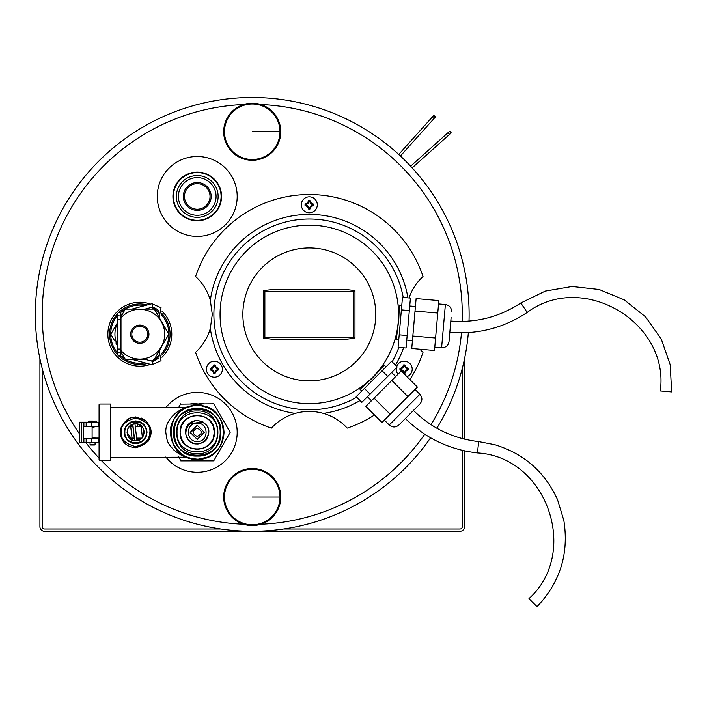 <?xml version="1.0" encoding="UTF-8"?>
<svg xmlns="http://www.w3.org/2000/svg" width="707" height="707" viewBox="0 0 707 707"><rect width="100%" height="100%" fill="white"/><g stroke="black" fill="none" stroke-linecap="round" stroke-linejoin="round"><path stroke-width="1.06" d="M218.127 196.458A20.892 20.892 0 0 0 186.798 178.358A20.892 20.892 0 0 0 186.798 214.548A20.892 20.892 0 0 0 218.127 196.458M221.097 196.458A23.861 23.861 0 0 1 197.235 220.31A23.861 23.861 0 0 1 173.383 196.458A23.861 23.861 0 0 1 197.235 172.596A23.861 23.861 0 0 1 221.097 196.458M172.923 196.458A24.312 24.312 0 0 1 209.396 175.398A24.312 24.312 0 0 1 209.396 217.509A24.312 24.312 0 0 1 172.923 196.458M161.32 314.588A29.111 29.111 0 0 1 161.32 353.836M158.518 356.522A29.111 29.111 0 0 1 151.245 360.985M145.006 362.859A29.111 29.111 0 0 1 121.012 356.425M117.556 352.97A29.111 29.111 0 0 1 117.556 315.455M121.012 311.999A29.111 29.111 0 0 1 145.006 305.574M151.245 307.439A29.111 29.111 0 0 1 158.518 311.902M161.735 313.36A30.251 30.251 0 0 1 161.735 355.064M158.412 358.078A30.251 30.251 0 0 1 152.986 361.445M147.401 363.495A30.251 30.251 0 0 1 118.582 355.762M117.689 354.834A30.251 30.251 0 0 1 117.689 313.599M118.582 312.671A30.251 30.251 0 0 1 147.401 304.929M152.986 306.979A30.251 30.251 0 0 1 158.412 310.355M399.34 305.079L398.801 319.264L396.353 339.192M264.869 337.221L353.747 337.221L353.747 291.558L264.869 291.558L264.869 337.221L263.649 338.202L263.649 290.577L274.581 289.278L344.044 289.278L354.967 290.577L353.747 291.558M354.967 290.577L354.967 338.202L344.044 339.501L274.581 339.501L263.649 338.202M353.747 337.221L354.967 338.202M263.649 290.577L264.869 291.558M344.044 339.501L274.581 339.501M274.581 289.278L344.044 289.278M384.263 365.13L373.031 377.405L360.049 389.345L361.772 391.068M409.035 297.974A51.364 51.364 0 0 1 423.025 276.499A119.854 119.854 0 0 0 195.6 276.499A51.364 51.364 0 0 1 210.315 300.325L212.286 314.394L210.315 328.463A51.364 51.364 0 0 1 195.6 352.28A119.854 119.854 0 0 0 271.417 428.106A51.364 51.364 0 0 1 295.243 413.383C304.567 410.758 313.943 410.758 323.382 413.383A51.364 51.364 0 0 1 347.199 428.106A119.854 119.854 0 0 0 374.498 414.974M409.883 379.579A119.854 119.854 0 0 0 423.025 352.28A51.364 51.364 0 0 1 419.94 349.214M368.232 345.122A66.449 66.449 0 0 0 325.132 249.854A66.449 66.449 0 0 0 242.863 314.394A66.449 66.449 0 0 0 368.232 345.122M150.511 304.098A31.965 31.965 0 0 0 108.321 328.79A31.965 31.965 0 0 0 150.511 364.335M161.965 357.265A31.965 31.965 0 0 0 161.965 311.168M35.35 314.394A216.881 216.881 0 0 0 430.59 437.792A216.881 216.881 0 0 1 35.35 314.394A216.881 216.881 0 0 1 255.589 97.531A216.881 216.881 0 0 1 469.015 321.102A216.881 216.881 0 0 0 255.589 97.531A216.881 216.881 0 0 0 35.35 314.394M436.846 428.221A216.881 216.881 0 0 0 468.352 332.599A216.881 216.881 0 0 1 436.846 428.221M528.969 598.626L537.037 606.694L528.969 598.626C580.367 552.229 546.608 456.731 477.464 452.948C449.502 449.714 425.464 438.234 405.358 418.517M449.82 332.414C477.888 334.597 503.684 327.942 527.192 312.45C582.586 270.896 669.829 322.348 660.276 390.936L671.65 391.925L670.201 364.759L661.266 339.068L645.544 316.86L624.281 299.892L599.138 289.499L572.104 286.485L545.291 291.098L520.812 302.976C499.549 316.992 476.209 323.019 450.819 321.04M433.939 118.617L432.233 117.097L433.762 115.391L435.459 116.92L400.401 156.008M448.008 132.686L449.705 131.166L451.234 132.863L449.528 134.392L448.008 132.686L410.617 166.225M432.233 117.097L398.73 154.462M39.919 358.661L39.919 526.715A4.569 4.569 0 0 0 44.479 531.275L459.992 531.275A4.569 4.569 0 0 0 464.552 526.715L464.552 450.863M464.552 439.153L464.552 358.661M42.199 368.462L42.199 526.715A2.28 2.28 0 0 0 44.479 528.995L220.849 528.995M283.622 528.995L459.992 528.995A2.28 2.28 0 0 0 462.272 526.715L462.272 450.341M462.272 438.57L462.272 368.462M412.163 167.895L449.528 134.392M165.818 457.005A39.954 39.954 0 0 0 233.169 449.802A39.954 39.954 0 0 0 165.818 407.656M197.235 156.503A39.954 39.954 0 0 0 162.637 216.43A39.954 39.954 0 0 0 231.843 216.43A39.954 39.954 0 0 0 197.235 156.503M147.189 359.324L145.059 359.324L152.792 361.401L158.386 355.807L157.405 353.977L154.32 359.324L168.814 334.217L154.32 309.1L125.316 309.1L121.896 315.03M145.059 309.1L152.792 307.032L158.386 312.618L157.405 314.447L154.32 309.1L147.383 309.1M117.618 353.747A1.714 1.714 0 0 0 118.829 355.842A1.714 1.714 0 0 0 120.924 354.631A1.714 1.714 0 0 0 119.713 352.537M120.985 319.378L117.556 319.378L117.556 349.055L120.985 349.055L120.985 314.235A1.714 1.714 0 0 0 119.271 312.529A1.714 1.714 0 0 0 117.556 314.235A1.714 1.714 0 0 0 119.271 315.949A1.714 1.714 0 0 0 120.985 314.235A1.714 1.714 0 0 0 119.271 312.529A1.714 1.714 0 0 0 117.556 314.235A1.714 1.714 0 0 0 119.271 315.949A1.714 1.714 0 0 0 120.985 314.235A1.714 1.714 0 0 0 119.271 312.529M123.884 311.593L118.829 312.582A1.714 1.714 0 0 0 117.618 314.677M119.271 355.904A1.714 1.714 0 0 0 120.985 354.189A1.714 1.714 0 0 0 119.271 352.475A1.714 1.714 0 0 0 117.556 354.189A1.714 1.714 0 0 0 119.271 355.904A1.714 1.714 0 0 0 120.985 354.189A1.714 1.714 0 0 0 119.271 352.475A1.714 1.714 0 0 0 117.556 354.189A1.714 1.714 0 0 0 119.271 355.904M305.716 204.615L308.031 206.082L309.507 208.406L310.585 206.082L312.909 205.003L310.585 203.528L309.507 201.212L308.031 203.528L305.716 204.615L305.044 204.19L307.439 202.936L308.685 200.541L309.931 200.541L311.177 202.936L313.572 204.182L313.581 204.809L313.572 205.428L311.177 206.674L309.931 209.078L308.685 209.078L307.439 206.674L305.044 205.428L305.044 204.182M310.585 206.082L311.177 206.674M313.572 205.428L312.909 205.003M309.507 208.406L309.931 209.078M309.109 208.406L308.685 209.078M308.031 206.082L307.439 206.674M305.716 205.003L305.044 205.428M308.031 203.528L307.439 202.936M309.109 201.212L308.685 200.541M309.507 201.212L309.931 200.541M310.585 203.528L311.177 202.936M312.909 204.615L313.572 204.182M317.302 204.809A7.989 7.989 0 0 1 309.312 212.798A7.989 7.989 0 0 1 301.323 204.809A7.989 7.989 0 0 1 309.312 196.82A7.989 7.989 0 0 1 317.302 204.809M400.613 368.992L402.937 370.459L404.413 372.783L405.491 370.459L407.806 369.381L405.491 367.905L404.413 365.59L402.937 367.905L400.613 368.992L399.95 368.559L402.345 367.313L403.591 364.918L404.837 364.918L406.083 367.313L408.478 368.559L408.478 369.805L406.083 371.051L404.837 373.446L403.591 373.446L402.345 371.051L399.95 369.805L399.95 368.559M405.491 370.459L406.083 371.051M408.478 369.805L407.806 369.381M404.413 372.783L404.837 373.446M404.015 372.783L403.653 373.349M402.937 370.459L402.345 371.051M400.613 369.381L399.95 369.805M402.937 367.905L402.345 367.313M404.015 365.59L403.591 364.918M404.413 365.59L404.837 364.918M405.491 367.905L406.083 367.313M407.806 368.992L408.478 368.559M396.715 366.412A7.989 7.989 0 0 1 412.199 369.187A7.989 7.989 0 0 1 406.985 376.681M398.006 374.215A7.989 7.989 0 0 1 396.344 367.808M210.81 368.992L213.134 370.459L214.601 372.783L215.688 370.459L218.003 369.381L215.688 367.905L214.601 365.59L213.134 367.905L210.81 368.992L210.147 368.559L212.542 367.313L213.788 364.918L215.034 364.918L216.28 367.313L218.675 368.559L218.675 369.805L216.28 371.051L215.034 373.446L213.788 373.446L212.542 371.051L210.138 369.805L210.147 368.559M215.688 370.459L216.28 371.051M218.675 369.805L218.003 369.381M214.601 372.783L215.034 373.446M214.212 372.783L213.788 373.446M213.134 370.459L212.542 371.051M210.81 369.381L210.138 369.805M213.134 367.905L212.542 367.313M214.212 365.59L213.788 364.918M214.601 365.59L215.034 364.918M215.688 367.905L216.28 367.313M218.003 368.992L218.675 368.559M222.396 369.187A7.989 7.989 0 0 1 214.407 377.176A7.989 7.989 0 0 1 206.417 369.187A7.989 7.989 0 0 1 214.407 361.197A7.989 7.989 0 0 1 222.396 369.187M139.818 342.206A7.989 7.989 0 0 0 146.738 330.222A7.989 7.989 0 0 0 132.898 330.222A7.989 7.989 0 0 0 139.818 342.206M139.818 343.346A9.129 9.129 0 0 1 131.909 329.648A9.129 9.129 0 0 1 147.728 329.648A9.129 9.129 0 0 1 139.818 343.346M163.441 343.522L165.341 340.235M163.679 343.116L157.741 353.403M159.455 317.991L165.341 328.198M135.32 309.1L143.919 309.1M115.957 325.308L110.822 334.217L114.295 340.235M116.195 324.911L114.295 328.198M120.985 352.873L121.71 353.067L120.985 351.821L125.316 359.324L147.348 359.324M144.263 359.324L143.53 359.324M143.397 359.324L139.783 359.324M139.694 359.324L132.165 359.324M163.741 325.423L159.747 318.503M159.694 318.415L159.172 317.505L161.046 307.713L151.908 303.718L131.829 309.1L125.316 309.1L123.787 311.257M159.384 350.548L163.388 343.62M115.895 343.001L117.556 345.882M117.556 322.542L116.248 324.813M123.884 356.832L125.316 359.324L131.829 359.324L151.908 364.706L152.792 361.401M114.242 328.287L110.822 334.217L114.242 340.138M165.394 340.138L168.814 334.217L165.394 328.287M178.403 196.458A18.833 18.833 0 0 1 206.656 180.144A18.833 18.833 0 0 1 206.656 212.763A18.833 18.833 0 0 1 178.403 196.458M210.023 196.458A12.788 12.788 0 0 1 197.235 209.237A12.788 12.788 0 0 1 184.456 196.458A12.788 12.788 0 0 1 197.235 183.67A12.788 12.788 0 0 1 210.023 196.458M197.235 182.53A13.928 13.928 0 0 1 209.299 203.413A13.928 13.928 0 0 1 185.181 203.413A13.928 13.928 0 0 1 197.235 182.53M197.235 453.673C169.707 454.999 169.707 409.662 197.235 410.988C224.773 409.662 224.773 454.999 197.235 453.673M197.235 456.077C227.866 457.544 227.866 407.117 197.235 408.584C166.613 407.117 166.613 457.544 197.235 456.077M79.325 422.167L79.325 442.494L79.325 422.167L83.886 422.167L83.886 426.277L86.148 426.277L86.148 422.167L83.886 422.167M98.406 442.494L98.953 442.494L98.953 438.384L98.406 438.384L98.406 442.494L79.325 442.494M98.406 422.167L98.406 426.277L98.953 426.277L98.953 422.167L86.148 422.167M86.148 442.494L86.148 438.384L83.435 438.384L83.435 426.277L83.886 426.277M86.148 438.384L98.406 438.384M98.406 426.277L86.148 426.277M92.104 438.384L92.104 426.277M92.564 421.027L89.25 421.027L92.564 421.027M96.788 421.946L95.878 421.027L88.605 421.301L88.34 421.946L96.788 422.167M90.054 444.323L90.62 445.003L94.508 445.003L95.074 444.323L90.054 444.323L90.054 442.494M197.235 436.484C202.6 433.718 202.6 430.943 197.235 428.177C191.88 430.943 191.88 433.718 197.235 436.484M197.235 439.409L204.314 432.331L197.235 425.252L190.165 432.331L197.235 439.409M197.235 425.252L190.21 433.179M225.171 441.027L221.954 446.603M223.094 420.038L225.171 423.634M230.005 432.004L213.717 403.794L180.577 404.121M203.678 460.867L197.235 460.867M220.814 448.574L218.737 452.171M213.903 460.549L230.19 432.331M194.955 460.867L190.802 460.867M181.133 460.867L178.473 456.908M190.802 403.794L197.235 403.794M218.737 412.49L221.954 418.058M199.524 403.794L203.678 403.794M213.717 460.867L180.762 460.867M178.473 407.753L180.762 403.794M198.181 459.143L199.524 459.055L199.524 459.727L192.693 459.727L192.693 458.772L191.535 458.543L197.235 459.152L191.535 458.543L186.135 456.749M182.592 454.804L178.261 451.287M186.639 407.692L185.402 407.806C182.238 408.116 164.978 417.351 165.809 432.331C167.241 442.361 167.312 442.759 174.072 450.235C179.401 454.292 183.184 456.492 185.402 456.855L182.433 455.688M187.116 407.488L193.241 405.8L193.241 404.934L201.239 404.934L201.239 405.809L207.505 407.55L212.144 410.025L216.209 413.365L219.541 417.43L222.025 422.061L223.545 427.099L224.066 432.331L223.545 437.562L222.025 442.6L219.541 447.231L216.209 451.296L212.144 454.636L207.505 457.111L198.667 459.117M199.524 459.055L202.944 458.543L202.944 459.727L199.524 459.727M194.045 458.967L194.045 459.727M197.235 459.152C162.637 460.814 162.637 403.847 197.235 405.509C231.843 403.847 231.843 460.814 197.235 459.152L197.235 459.727M201.239 405.809L198.773 405.553M195.706 405.553L193.241 405.809M186.904 407.577L187.152 407.471C185.481 407.559 169.883 416.034 170.414 432.331C171.28 440.974 173.754 447.151 177.828 450.845C182.636 454.954 185.747 457.067 187.161 457.19L110.486 457.447M180.32 453.152L173.242 444.314M173.242 420.347L179.189 412.49M180.338 411.501L185.084 408.416M185.181 408.372L186.091 407.93M197.235 423.201C209.016 422.636 209.016 442.025 197.235 441.46C185.455 442.025 185.455 422.636 197.235 423.201M191.535 458.543L191.535 459.727L192.56 459.727M187.152 407.471L110.486 407.214M175.822 412.95L176.821 412.199M202.882 422.406C190.43 414.514 178.447 435.583 191.597 442.255C204.049 450.147 216.033 429.078 202.882 422.406M148.824 437.695L145.677 442.432M173.613 432.331C172.155 401.85 222.325 401.85 220.867 432.331C222.325 462.811 172.155 462.811 173.613 432.331M149.866 432.331C150.679 439.074 145.925 443.837 135.594 446.603C125.272 443.837 120.517 439.074 121.33 432.331C120.517 425.587 125.272 420.833 135.594 418.058C145.925 420.833 150.679 425.587 149.866 432.331C149.027 440.991 144.272 445.755 135.594 446.603M110.486 460.637L110.486 404.024L99.758 404.024L99.758 460.637L110.486 460.637M217.447 432.331C218.693 458.392 175.787 458.392 177.033 432.331C175.787 406.269 218.693 406.269 217.447 432.331M120.19 432.331C124.185 417.183 132.96 413.551 146.499 421.434C154.373 434.973 150.741 443.74 135.594 447.743C126.235 446.824 121.1 441.689 120.19 432.331L121.348 426.454M121.374 426.409L129.69 418.093L135.567 416.918M141.515 418.102L146.482 421.416M146.508 421.452L149.822 426.409M149.849 426.462C151.978 431.12 151.395 436.078 148.099 441.336M213.107 438.773L214.362 432.331C215.423 454.424 179.057 454.424 180.117 432.331C179.057 410.246 215.423 410.246 214.362 432.331L213.054 425.782M202.909 421.77L188.504 424.129M99.758 404.024L99.068 404.704L99.068 459.957L99.758 460.637M213.01 425.667L209.343 420.223M209.263 420.135L203.793 416.511M203.678 416.467L197.235 415.212M197.12 415.212L190.687 416.511M190.572 416.556L185.128 420.223M185.048 420.312L181.416 425.782M181.372 425.888L180.117 432.331M180.117 432.454L181.416 438.879M181.469 438.994L185.128 444.438M185.216 444.526L190.687 448.15M190.802 448.194L197.235 449.458M197.359 449.449L203.793 448.15M203.908 448.105L209.343 444.438M209.431 444.35L213.054 438.879M185.252 432.331C188.362 444.111 195.185 446.939 205.71 440.806C211.844 430.28 209.016 423.458 197.235 420.347C189.962 421.054 185.968 425.048 185.252 432.331M131.237 421.787L135.594 420.912L139.721 421.681M139.968 421.787L143.468 424.059M143.671 424.262L146.146 427.965L147.012 432.331L146.146 436.696L143.671 440.399L140.225 442.768M139.968 442.874L135.877 443.74M135.594 443.749L131.493 442.98M131.228 442.874L127.728 440.602M127.525 440.399L125.051 436.696L124.185 432.331L125.051 427.965L127.525 424.262L130.972 421.893M197.987 420.365L196.493 420.365M135.594 420.912C142.531 421.593 146.34 425.402 147.012 432.331C144.051 443.545 137.556 446.241 127.525 440.399C121.692 430.377 124.379 423.882 135.594 420.912M146.331 432.331C146.994 446.17 124.202 446.17 124.865 432.331C124.202 418.491 146.994 418.491 146.331 432.331M138.872 440.24L135.603 440.894C124.556 441.424 124.556 423.237 135.594 423.767C146.641 423.237 146.641 441.424 135.594 440.894L132.368 440.258M132.324 440.24L127.039 432.384M127.039 432.331L127.667 429.105M127.684 429.052L129.505 426.312M129.54 426.277L132.271 424.439M132.324 424.421L135.55 423.767M135.594 423.767L138.828 424.403M138.872 424.421L141.612 426.241M141.656 426.277L143.486 429.008M143.503 429.052L144.157 432.277M144.157 432.331L143.53 435.556M143.503 435.609L141.692 438.349M141.647 438.384L138.925 440.222M144.148 432.825L143.892 430.201M139.641 424.783L139.456 426.533M138.307 438.128L138.051 440.532M134.524 440.823L132.845 424.227M132.518 424.341L134.904 440.868M137.679 440.638L138.086 438.128M139.677 426.533L139.924 424.942M143.751 429.715L144.148 432.728M129.284 426.551L132.863 426.542M135.293 426.542L141.895 426.533M92.104 437.306L95.198 437.951M95.074 426.277L95.074 426.772L92.104 427.355M419.887 403.989L398.907 424.978C395.673 427.629 392.447 427.629 389.221 424.978L419.887 394.303C422.547 397.528 422.547 400.754 419.887 403.989M407.912 396.592L417.404 387.1L401.258 370.954L391.775 380.446L407.912 396.592L390.22 414.284L374.083 398.138L391.775 380.446M390.22 414.284L382.019 422.486L365.873 406.348L374.083 398.138M397.228 366.924L361.843 402.31L356.187 396.662L391.572 361.268L397.228 366.924M387.736 376.416L382.089 370.76M370.044 394.108L364.397 388.452M451.11 317.629L449.025 341.508L451.11 317.629M437.766 313.06L438.853 300.59L416.114 298.593L415.018 311.071L437.766 313.06L435.583 338.008L412.835 336.019L415.018 311.071M435.583 338.008L434.487 350.486L411.748 348.489L412.835 336.019M410.422 298.098L406.057 347.994L398.103 347.296L402.469 297.4L410.422 298.098M409.335 310.576L401.373 309.878M407.152 335.525L399.19 334.826M252.231 468.494A28.536 28.536 0 0 1 280.776 496.915A28.536 28.536 0 0 1 252.319 525.566A28.536 28.536 0 0 1 223.695 497.074A28.536 28.536 0 0 1 252.231 468.494M252.231 103.213A28.536 28.536 0 0 1 280.776 131.635A28.536 28.536 0 0 1 252.319 160.286A28.536 28.536 0 0 1 223.695 131.794A28.536 28.536 0 0 1 252.231 103.213M220.063 314.394A89.25 89.25 0 0 0 353.933 391.687A89.25 89.25 0 0 0 353.933 237.101A89.25 89.25 0 0 0 220.063 314.394M403.22 297.47A95.427 95.427 0 0 0 213.885 314.394A95.427 95.427 0 0 0 356.735 397.201M392.12 361.816A95.427 95.427 0 0 0 398.854 347.367M323.382 413.383A99.987 99.987 0 0 0 360.066 400.533M395.452 365.148A99.987 99.987 0 0 0 403.556 347.773M407.921 297.877A99.987 99.987 0 0 0 210.315 300.325M210.315 328.463A99.987 99.987 0 0 0 295.243 413.383M243.668 104.53A210.032 210.032 0 0 0 79.325 433.621M85.786 442.494A210.032 210.032 0 0 0 99.068 458.109M101.481 460.637A210.032 210.032 0 0 0 243.668 524.249M260.803 524.249A210.032 210.032 0 0 0 424.739 434.222M430.987 424.668A210.032 210.032 0 0 0 461.459 332.864M462.148 321.438A210.032 210.032 0 0 0 260.803 104.53M477.464 452.948L478.674 441.601L494.732 444.694C523.922 453.576 544.85 471.896 557.523 499.646L563.85 520.493C569.055 553.625 560.121 582.356 537.037 606.694M527.192 312.45L520.812 302.976M152.792 307.032L151.908 303.718M120.985 317.947A24.886 24.886 0 0 1 162.451 344.574A24.886 24.886 0 0 1 120.985 350.486M117.556 345.352A24.886 24.886 0 0 1 117.556 323.081M81.605 442.494L81.605 422.167M83.886 438.384L83.886 442.494M91.618 438.384L91.618 442.494M91.618 422.167L91.618 426.277M434.778 347.137L441.601 347.738L445.383 304.523C449.493 305.291 451.57 307.766 451.614 311.946M279.981 497.03A27.741 27.741 0 0 1 238.4 521.077A27.741 27.741 0 0 1 238.294 473.045A27.741 27.741 0 0 1 279.981 497.03L252.231 497.03M279.981 131.749A27.741 27.741 0 0 1 238.4 155.796A27.741 27.741 0 0 1 238.294 107.764A27.741 27.741 0 0 1 279.981 131.749L252.231 131.749M413.436 410.44C431.623 428.283 453.364 438.667 478.674 441.601M159.172 350.919L161.046 360.711L151.908 364.706M123.787 357.176L118.829 355.842M121.71 315.357L120.985 315.552M120.985 349.055L120.985 354.189M117.556 349.055L117.556 354.189M117.556 319.378L117.556 314.235M88.605 421.301L89.25 421.027M95.074 444.323L95.074 442.494M95.074 438.384L95.074 437.889M192.171 458.675L192.171 459.727M185.402 456.855L187.099 457.164M175.636 448.238L172.101 441.689M171.085 438.296L170.422 431.73M170.626 428.955L172.11 422.936M173.383 420.064L177.333 414.346M179.737 412.004L180.453 411.412M181.867 454.309L181.036 453.708M137.565 423.997L137.246 426.542M141.029 425.711L142.399 437.536M130.556 425.411L132.289 440.231M140.348 439.454L140.507 438.128M136.972 440.779L134.949 423.793M129.991 438.8L130.079 438.11M129.284 438.11L134.233 438.119M136.628 438.119L141.895 438.128M95.418 438.057L99.068 438.066M95.418 426.604L99.068 426.604M367.428 396.724L371.458 400.754M391.643 372.509L395.673 376.539M383.353 364.22L385.987 366.853M384.378 420.135L389.221 424.978M415.044 389.46L419.887 394.303M441.601 347.738C445.781 347.694 448.256 345.617 449.025 341.508M406.746 340.102L412.437 340.606M409.733 305.99L415.424 306.485M395.072 339.086L398.792 339.404M398.059 304.973L401.77 305.291M438.561 303.93L445.383 304.523"/></g></svg>
